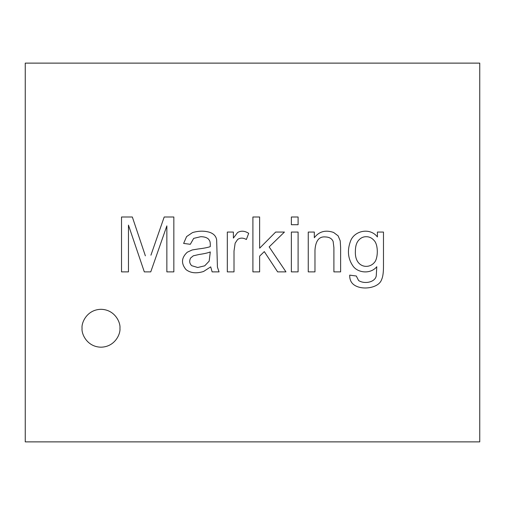 <?xml version="1.0" encoding="UTF-8"?>
<svg xmlns="http://www.w3.org/2000/svg" width="505" height="505" viewBox="0 0 505 505"><rect width="100%" height="100%" fill="white"/><g stroke="black" fill="none" stroke-linecap="round" stroke-linejoin="round"><path stroke-width="0.76" d="M374.053 240.424C378.51 244.805 378.239 258.901 374.129 262.783C378.239 258.901 378.51 244.805 374.053 240.424C378.51 244.805 378.239 258.901 374.129 262.783C368.012 269.689 354.573 267 355.381 251.275C354.573 267 368.012 269.689 374.129 262.783C378.239 258.901 378.51 244.805 374.053 240.424C371.901 237.95 369.281 236.706 366.201 236.7C363.202 236.687 360.646 237.918 358.525 240.386C356.429 242.823 355.381 246.453 355.381 251.275C355.381 246.453 356.429 242.823 358.525 240.386C356.429 242.823 355.381 246.453 355.381 251.275C355.381 246.453 356.429 242.823 358.525 240.386C360.646 237.918 363.202 236.687 366.201 236.7C369.281 236.706 371.901 237.95 374.053 240.424C371.901 237.95 369.281 236.706 366.201 236.7M209.171 261.142L210.301 251.932C207.852 252.923 204.165 253.762 199.229 254.457L193.314 255.808L190.644 257.998C189.097 260.946 189.463 263.522 191.742 265.706L197.733 267.498L204.714 265.819L209.171 261.142L210.301 251.932C207.852 252.923 204.165 253.762 199.229 254.457C204.165 253.762 207.852 252.923 210.301 251.932L209.171 261.142L204.714 265.819L197.733 267.498L191.742 265.706C189.463 263.522 189.097 260.946 190.644 257.998L193.314 255.808L199.229 254.457L193.314 255.808L190.644 257.998M197.733 267.498L204.714 265.819L197.733 267.498M383.478 266.476L383.478 232.06L377.412 232.06L383.478 232.06L383.478 266.476C383.484 272.649 382.853 277.03 381.578 279.625C378.984 288.02 362.003 290.728 353.961 284.814C362.003 290.728 378.984 288.02 381.578 279.625C378.984 288.02 362.003 290.728 353.961 284.814C351.019 282.68 349.612 279.448 349.719 275.137C349.612 279.448 351.019 282.68 353.961 284.814M352.938 265.965C357.578 272.814 370.316 274.594 376.793 266.728L376.282 275.351L376.793 266.728C370.316 274.594 357.578 272.814 352.938 265.965C347.913 258.648 347.099 250.404 350.489 241.226C354.112 230.716 369.976 227.136 377.412 236.952C369.976 227.136 354.112 230.716 350.489 241.226C347.099 250.404 347.913 258.648 352.938 265.965C357.578 272.814 370.316 274.594 376.793 266.728L376.282 275.351C375.909 281.891 365.008 284.643 358.601 280.54L356.296 276.008L349.719 275.137L356.296 276.008L358.601 280.54C365.008 284.643 375.909 281.891 376.282 275.351C375.909 281.891 365.008 284.643 358.601 280.54M308.252 271.879L314.975 271.879L314.975 250.108C315.631 240.645 319.16 236.258 325.573 236.952C329.386 237.116 331.911 238.612 333.136 241.447L333.9 247.62L333.9 271.879L340.623 271.879L340.623 247.406L340.219 240.866L338.142 235.86L333.609 232.458C325.548 229.693 319.122 231.448 314.318 237.722C319.122 231.448 325.548 229.693 333.609 232.458L338.142 235.86L340.219 240.866L340.623 247.406L340.623 271.879L333.9 271.879L333.9 247.62L333.9 271.879L333.9 247.62L333.136 241.447C331.911 238.612 329.386 237.116 325.573 236.952C319.16 236.258 315.631 240.645 314.975 250.108C315.631 240.645 319.16 236.258 325.573 236.952C319.16 236.258 315.631 240.645 314.975 250.108L314.975 271.879L314.975 250.108L314.975 271.879L308.252 271.879L308.252 232.06L308.252 271.879L308.252 232.06L314.318 232.06L308.252 232.06M291.372 271.879L298.095 271.879L298.095 232.06L291.372 232.06L291.372 271.879L291.372 232.06L298.095 232.06L298.095 271.879L291.372 271.879L291.372 232.06M291.372 224.712L298.095 224.712L298.095 217.005L291.372 217.005L291.372 224.712L291.372 217.005L298.095 217.005L298.095 224.712L291.372 224.712L291.372 217.005M252.904 271.879L259.627 271.879L259.627 256.136L259.627 271.879L252.904 271.879L252.904 217.005L252.904 271.879L252.904 217.005L259.627 217.005L252.904 217.005M234.011 251.054L235.147 243.164L234.011 251.054L234.011 271.879L234.011 251.054L234.011 271.879L227.326 271.879L227.326 232.06L233.392 232.06L227.326 232.06L227.326 271.879L234.011 271.879L234.011 251.054L235.147 243.164L237.628 239.477C240.241 237.666 243.151 237.672 246.364 239.509L248.7 233.335C244.736 230.791 241.036 230.52 237.596 232.534L233.392 238.089L237.596 232.534C241.036 230.52 244.736 230.791 248.7 233.335L246.364 239.509C243.151 237.672 240.241 237.666 237.628 239.477L235.147 243.164L237.628 239.477M192.544 232.571L186.591 236.586L192.544 232.571C198.768 230.772 204.557 230.716 209.897 232.388C213.88 233.865 216.134 236.384 216.658 239.951L217.428 267.132L219.069 271.879L212.132 271.879L219.069 271.879L217.428 267.132L216.658 239.951C216.134 236.384 213.88 233.865 209.897 232.388C204.557 230.716 198.768 230.772 192.544 232.571L186.591 236.586L183.631 243.423L190.316 244.3L193.68 238.379L200.693 236.7C204.115 236.706 206.684 237.476 208.401 238.998C209.79 240.91 210.44 241.182 210.263 246.636C207.688 247.538 203.673 248.321 198.206 248.971L192.178 249.962L187.323 252.191C181.39 257.664 180.948 263.459 186.004 269.582C190.473 273.085 196.331 273.716 203.578 271.482L210.705 266.874L212.132 271.879L210.705 266.874L203.578 271.482C196.331 273.716 190.473 273.085 186.004 269.582C180.948 263.459 181.39 257.664 187.323 252.191L192.178 249.962L198.206 248.971C203.673 248.321 207.688 247.538 210.263 246.636C210.44 241.182 209.79 240.91 208.401 238.998C206.684 237.476 204.115 236.706 200.693 236.7C204.115 236.706 206.684 237.476 208.401 238.998C206.684 237.476 204.115 236.706 200.693 236.7L193.68 238.379L190.316 244.3L183.631 243.423L186.591 236.586L183.631 243.423M193.314 255.808L199.229 254.457M121.522 271.879L128.459 271.879L128.459 225.116L144.316 271.879L150.749 271.879L166.858 225.886L166.858 271.879L173.84 271.879L173.84 217.005L173.84 271.879L166.858 271.879L166.858 225.886L150.749 271.879L144.316 271.879L128.459 225.116L128.459 271.879L121.522 271.879L121.522 217.005L132.335 217.005L121.522 217.005L121.522 271.879L121.522 217.005L132.335 217.005L145.377 255.846M264.298 251.604L277.636 271.879L285.969 271.879L277.636 271.879L264.298 251.604L259.627 256.136M285.969 271.879L269.159 246.894L284.435 232.06L275.661 232.06L284.435 232.06L269.159 246.894L285.969 271.879L277.636 271.879M275.661 232.06L259.627 248.207L259.627 217.005L259.627 248.207L275.661 232.06L284.435 232.06M150.932 255.183L164.194 217.005L150.932 255.183L164.194 217.005L173.84 217.005L164.194 217.005L173.84 217.005L173.84 271.879M119.938 328.25C120.701 322.708 115.014 309.571 101 309.312C86.986 309.571 81.299 322.708 82.062 328.25C81.299 333.792 86.986 346.929 101 347.188C115.014 346.929 120.701 333.792 119.938 328.25C120.701 333.792 115.014 346.929 101 347.188C86.986 346.929 81.299 333.792 82.062 328.25C81.299 322.708 86.986 309.571 101 309.312C115.014 309.571 120.701 322.708 119.938 328.25M25.25 63.125L25.25 441.875L479.75 441.875L479.75 63.125L25.25 63.125L479.75 63.125L479.75 441.875L25.25 441.875L25.25 63.125M186.004 269.582C180.948 263.459 181.39 257.664 187.323 252.191L192.178 249.962L198.206 248.971M200.693 236.7L193.68 238.379L190.316 244.3M209.897 232.388C213.88 233.865 216.134 236.384 216.658 239.951L217.428 267.132L219.069 271.879M227.326 271.879L227.326 232.06M233.392 232.06L233.392 238.089M237.596 232.534C241.036 230.52 244.736 230.791 248.7 233.335M298.095 217.005L298.095 224.712M298.095 232.06L298.095 271.879M333.9 247.62L333.136 241.447M314.318 232.06L314.318 237.722M333.609 232.458L338.142 235.86L340.219 240.866L340.623 247.406L340.623 271.879M377.412 236.952L377.412 232.06"/></g></svg>
